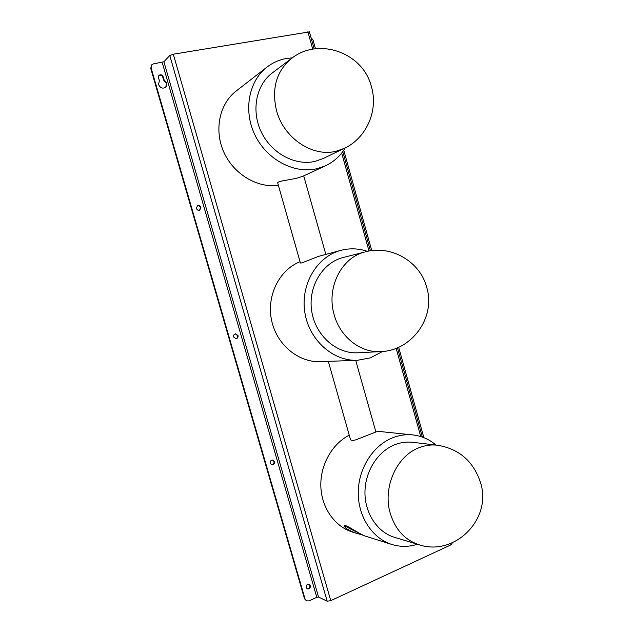 <?xml version="1.0" encoding="UTF-8"?>
<svg xmlns="http://www.w3.org/2000/svg" width="633" height="633" viewBox="0 0 633 633"><rect width="100%" height="100%" fill="white"/><g stroke="black" fill="none" stroke-linecap="round" stroke-linejoin="round"><path stroke-width="0.95" d="M196.372 208.415C197.077 210.045 198.224 210.599 199.806 210.069L200.93 207.3C200.21 205.654 199.055 205.108 197.464 205.654L196.372 208.415M199.593 210.164L200.503 207.521C199.862 205.986 198.778 205.401 197.259 205.78M270.188 463.316L271.818 464.891C273.812 464.875 274.706 463.799 274.508 461.671L272.855 460.08C270.877 460.12 269.99 461.196 270.188 463.316M271.565 464.82C273.416 464.622 274.224 463.538 273.994 461.56L272.594 460.049M233.593 336.962L236.077 338.702C237.652 338.307 238.301 337.262 238.032 335.577L235.531 333.836C233.973 334.248 233.324 335.284 233.593 336.962M235.84 338.71C237.264 338.22 237.842 337.191 237.565 335.632L235.294 333.876M158.559 84.545C160.378 88.145 162.847 89.008 165.949 87.125L166.914 83.042L164.042 79.782L163.172 76.791C162.127 74.734 160.727 74.267 158.986 75.374L158.487 77.614L159.358 80.62L158.559 84.545M165.751 87.307L166.526 83.421L163.654 80.169L164.042 79.782M306.158 587.535L307.242 588.856C309.418 589.173 310.463 588.097 310.368 585.636L309.276 584.299C307.1 583.998 306.063 585.074 306.158 587.535M306.973 588.706C309.023 588.745 309.972 587.638 309.814 585.375L308.983 584.196M354.884 530.66L350.294 527.906M363.516 535.328L357.123 533.508C349.123 530.715 344.843 528.183 344.289 525.912L345.855 525.722C349.812 527.091 362.274 535.66 366.19 536.373L391.811 544.459C372.22 538.366 357.906 516.409 358.238 492.26C358.5 468.103 373.28 445.292 392.808 437.72C399.383 435.172 406.038 434.238 412.763 434.918C421.42 435.884 429.166 439.255 436.002 445.039M344.676 525.564C346.678 527.115 351.37 529.568 358.737 532.907M380.623 351.6L357.914 352.787C336.685 354.084 315.645 335.751 311.792 311.705C307.717 287.699 321.754 263.439 342.271 257.734L364.284 252.156C341.029 258.129 326.137 288.26 334.192 314.815C340.214 337.152 360.683 353 380.623 351.6C411.6 350.896 435.836 317.624 426.832 287.722C420.344 261.643 391.241 244.71 365.518 251.815M382.593 351.457L370.392 357.867L357.455 360.288C333.069 361.419 309.054 340.095 304.829 312.378C300.366 284.708 316.682 256.982 340.253 250.526L340.815 250.375C349.756 248.041 358.626 248.373 367.449 251.372M345.254 147.885C340.419 155.876 333.868 161.826 325.591 165.743L302.93 176.235L296.386 178.34L282.476 180.903C279.003 181.592 277.428 182.328 277.752 183.111L300.374 262.861C300.422 263.368 302.068 262.924 305.32 261.524L318.431 256.412L340.815 250.375M323.091 158.559L315.21 161.336C295.556 166.083 271.937 153.772 261.532 132.526C251 111.345 255.859 85.123 272.277 72.953L291.473 58.513C276.352 71.205 271.383 88.604 276.566 110.735C283.813 138.303 312.765 157.372 336.107 151.24L344.265 148.375L323.091 158.559M325.591 165.743L317.26 168.631C294.764 174.154 267.577 160.268 255.392 135.913C243.064 111.637 248.334 81.38 266.999 67.09C272.752 62.667 279.2 59.811 286.338 58.513L292.383 57.84M328.321 361.364L350.397 439.199C350.666 440.505 352.478 440.71 355.833 439.84L375.891 431.991M418.801 544.641L394.525 537.338C377.418 532.274 364.814 513.323 364.956 492.347C365.035 471.371 377.774 451.408 394.778 444.746C400.681 442.435 406.647 441.628 412.676 442.317L437.363 445.197C431.136 444.493 424.98 445.347 418.896 447.768C396.606 456.029 382.443 487.639 390.284 513.434C395.324 529.576 404.827 539.981 418.801 544.641C454.17 556.89 491.706 519.835 480.851 483.667C473.959 461.702 459.463 448.884 437.363 445.197M309.395 31.872L173.3 54.201L330.766 600.662L327.174 601.215L318.549 597.054L316.801 597.323L309.015 600.899L306.538 600.899L305.059 599.04L151.097 67.945L150.725 68.348L151.73 64.811L151.097 67.945M330.766 600.662L450.957 544.863L452.081 543.747M311.009 37.648L313.082 40.132L315.487 48.781M343.759 150.227L371.745 250.652M398.663 347.248L423.857 437.656M173.3 54.201L169.779 55.506L163.892 61.773L153.455 63.886L151.73 64.811M306.538 600.899L304.513 598.763L150.725 68.348M349.266 435.195C332.119 443.86 320.187 464.891 320.836 486.223C321.445 507.547 334.612 526.458 352.304 531.989L357.123 533.508M266.999 67.09L236.109 91.081C219.287 104.01 213.891 130.43 223.932 152.355C233.87 174.336 257.402 188.238 278.401 185.398M300.042 261.706C279.311 269.927 266.43 295.666 271.525 320.045C276.431 344.471 298.27 362.646 320.409 361.657L357.455 360.288M163.654 80.169L162.792 77.179C161.866 75.256 160.537 74.726 158.804 75.588M417.464 544.238C408.878 546.991 400.333 547.07 391.811 544.459M304.513 598.763L305.059 599.04M316.801 597.323L162.175 62.406M327.174 601.215L169.779 55.506M163.892 61.773L318.549 597.054M450.957 544.863L450.585 543.525M420.755 436.556L396.147 348.292M369.031 251.056L341.693 153.028M312.742 49.2L307.875 31.737M344.265 148.375C366.317 138.216 378.661 110.656 371.365 86.476C362.915 52.507 318.375 36.761 291.473 58.513M412.763 434.918L375.638 431.081M452.104 543.834L451.875 543.011M422.346 437.087L397.453 347.77M370.432 250.826L342.777 151.619M314.158 48.963L309.379 31.808M355.706 360.351L375.923 432.11M303.713 175.871L325.845 254.411"/></g></svg>

